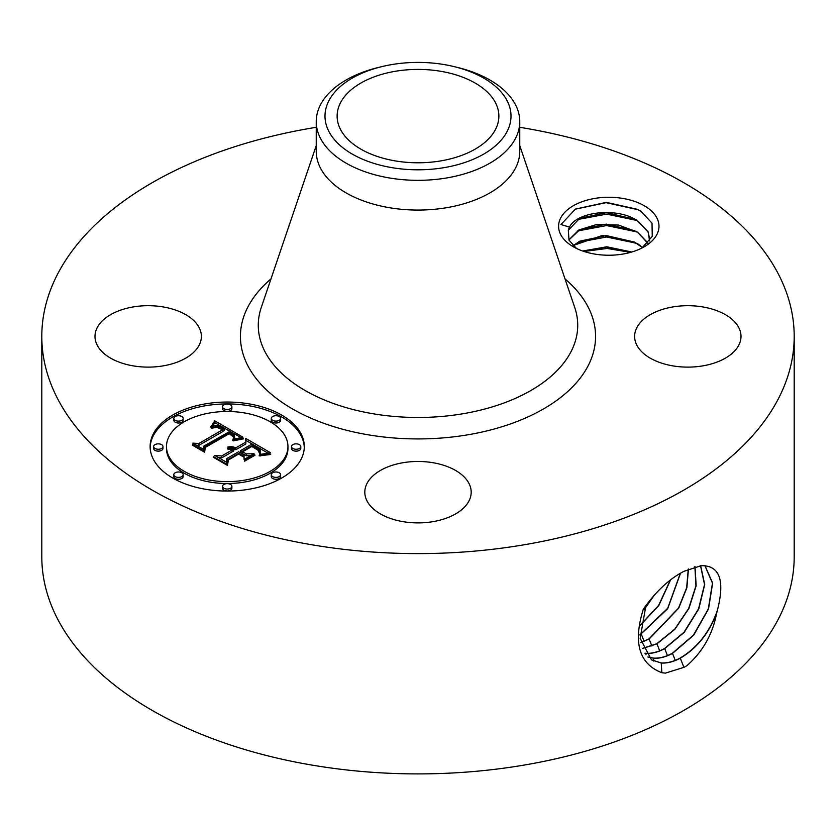 <?xml version="1.0" encoding="UTF-8"?>
<svg xmlns="http://www.w3.org/2000/svg" width="836" height="836" viewBox="0 0 836 836"><rect width="100%" height="100%" fill="white"/><g stroke="black" fill="none" stroke-linecap="round" stroke-linejoin="round"><path stroke-width="1.25" d="M440.771 160.899A80.873 46.691 180 0 1 337.127 116.099A80.873 46.691 180 0 1 395.229 71.3A80.873 46.691 180 0 1 498.873 116.099A80.873 46.691 180 0 1 440.771 160.899M507.243 131.221A93.005 53.703 180 0 1 391.812 167.628A93.005 53.703 180 0 1 328.757 100.978A93.005 53.703 180 0 1 381.874 66.619A93.005 53.703 180 0 1 454.126 66.619A93.005 53.703 180 0 1 507.243 131.221M454.126 66.619L457.522 67.444A101.762 58.75 180 0 1 519.762 121.586A101.762 58.75 180 0 1 515.645 138.128A101.762 58.75 180 0 1 446.654 177.953A101.762 58.75 180 0 1 316.238 121.586A101.762 58.75 180 0 1 320.355 105.043A101.762 58.75 180 0 1 378.478 67.444L381.874 66.619M519.762 121.586L519.762 151.316A101.762 58.75 180 0 1 446.654 207.694A101.762 58.75 180 0 1 316.238 151.316L316.238 121.586M519.762 127.302A376.2 217.193 180 0 1 794.2 336.406A376.2 217.193 180 0 1 523.911 544.821A376.2 217.193 180 0 1 41.8 336.406A376.2 217.193 180 0 1 312.089 127.992A376.2 217.193 180 0 1 316.238 127.302M656.96 218.091A50.202 28.988 180 0 1 644.284 246.745A50.202 28.988 180 0 1 573.287 246.745A50.202 28.988 180 0 1 560.611 234.414A50.202 28.988 180 0 1 594.657 198.445A50.202 28.988 180 0 1 656.96 218.091M199.229 327.754A53.19 30.713 180 0 1 201.371 336.406A53.19 30.713 180 0 1 155.747 366.805A53.19 30.713 180 0 1 97.143 345.049A53.19 30.713 180 0 1 94.99 336.406A53.19 30.713 180 0 1 140.615 306.007A53.19 30.713 180 0 1 199.229 327.754M738.857 327.754A53.19 30.713 180 0 1 741.01 336.406A53.19 30.713 180 0 1 695.385 366.805A53.19 30.713 180 0 1 636.771 345.049A53.19 30.713 180 0 1 634.628 336.406A53.19 30.713 180 0 1 680.253 306.007A53.19 30.713 180 0 1 738.857 327.754M432.975 521.654A53.19 30.713 180 0 1 364.81 492.185A53.19 30.713 180 0 1 403.025 462.716A53.19 30.713 180 0 1 471.19 492.185A53.19 30.713 180 0 1 432.975 521.654M281.722 478.025A77.09 44.507 180 0 1 197.714 487.67A77.09 44.507 180 0 1 150.125 446.56A77.09 44.507 180 0 1 172.697 415.084A77.09 44.507 180 0 1 256.715 405.439A77.09 44.507 180 0 1 304.304 446.56A77.09 44.507 180 0 1 281.722 478.025M794.2 336.406L794.2 556.713A376.2 217.193 180 0 1 523.911 765.118A376.2 217.193 180 0 1 41.8 556.713L41.8 336.406M701.08 565.721L684.015 571.291C669.375 578.794 655.8 591.449 643.292 609.245C632.904 642.727 639.091 663.888 661.851 672.719L661.245 663.011C667.201 663.408 673.555 661.798 680.305 658.172C696.754 648.454 708.865 633.448 716.64 613.154L717.372 610.364C724.99 580.686 719.827 565.784 701.895 565.669L701.08 565.721M661.851 672.719L665.362 673.137L684.015 667.316L686.92 665.675C702.815 651.631 712.721 634.127 716.64 613.154M576.485 248.438L569.013 240.141L568.313 230.213A40.954 23.648 180 0 1 569.515 227.11L560.966 224.529L575.429 209.084L606.361 202.354L637.544 209.355L641.128 211.424L652.017 223.139L652.247 236.4L641.912 248.041M304.283 447.5A77.09 44.507 0 0 0 255.952 407.142A77.09 44.507 0 0 0 172.697 416.976A77.09 44.507 0 0 0 150.135 447.5M651.422 659.844L661.057 662.896C667.023 663.293 673.377 661.684 680.117 658.068C697.485 647.691 709.91 631.786 717.372 610.364M645.956 605.337L640.146 638.359L651.516 659.897L661.234 663.011M649.624 240.977L648.088 231.833L637.513 220.704C616.895 206.753 576.328 211.895 569.515 227.11M568.313 230.213L579.703 218.311L606.413 212.678L634.388 219.168L637.983 221.258L648.088 232.074L649.739 239.138M166.479 446.56L166.479 448.441A60.735 35.07 0 0 0 203.963 480.846A60.735 35.07 0 0 0 270.164 473.239A60.735 35.07 0 0 0 287.95 448.441L287.95 446.56A60.735 35.07 0 0 0 250.455 414.154A60.735 35.07 0 0 0 184.265 421.762A60.735 35.07 0 0 0 166.479 446.56A60.735 35.07 0 0 0 203.963 478.955A60.735 35.07 0 0 0 270.164 471.347A60.735 35.07 0 0 0 287.95 446.56M271.272 418.418L271.272 420.309A4.671 2.696 0 0 0 274.156 422.807A4.671 2.696 0 0 0 279.245 422.222A4.671 2.696 0 0 0 280.614 420.309L280.614 418.418A4.671 2.696 0 0 0 277.73 415.931A4.671 2.696 0 0 0 272.64 416.516A4.671 2.696 0 0 0 271.272 418.418A4.671 2.696 0 0 0 274.156 420.916A4.671 2.696 0 0 0 279.245 420.33A4.671 2.696 0 0 0 280.614 418.418M271.272 474.691L271.272 476.583A4.671 2.696 0 0 0 274.156 479.07A4.671 2.696 0 0 0 279.245 478.485A4.671 2.696 0 0 0 280.614 476.583L280.614 474.691A4.671 2.696 0 0 0 277.73 472.194A4.671 2.696 0 0 0 272.64 472.779A4.671 2.696 0 0 0 271.272 474.691A4.671 2.696 0 0 0 274.156 477.178A4.671 2.696 0 0 0 279.245 476.593A4.671 2.696 0 0 0 280.614 474.691M291.45 446.56L291.45 448.441A4.671 2.696 0 0 0 294.335 450.938A4.671 2.696 0 0 0 299.434 450.353A4.671 2.696 0 0 0 300.793 448.441L300.793 446.56A4.671 2.696 0 0 0 297.909 444.062A4.671 2.696 0 0 0 292.819 444.647A4.671 2.696 0 0 0 291.45 446.56A4.671 2.696 0 0 0 294.335 449.047A4.671 2.696 0 0 0 299.434 448.462A4.671 2.696 0 0 0 300.793 446.56M173.815 474.691L173.815 476.583A4.671 2.696 0 0 0 176.699 479.07A4.671 2.696 0 0 0 181.788 478.485A4.671 2.696 0 0 0 183.157 476.583L183.157 474.691A4.671 2.696 0 0 0 180.273 472.194A4.671 2.696 0 0 0 175.173 472.779A4.671 2.696 0 0 0 173.815 474.691A4.671 2.696 0 0 0 176.699 477.178A4.671 2.696 0 0 0 181.788 476.593A4.671 2.696 0 0 0 183.157 474.691M222.543 486.343L222.543 488.234A4.671 2.696 0 0 0 225.427 490.722A4.671 2.696 0 0 0 230.517 490.136A4.671 2.696 0 0 0 231.885 488.234L231.885 486.343A4.671 2.696 0 0 0 229.001 483.845A4.671 2.696 0 0 0 223.912 484.431A4.671 2.696 0 0 0 222.543 486.343A4.671 2.696 0 0 0 225.427 488.83A4.671 2.696 0 0 0 230.517 488.245A4.671 2.696 0 0 0 231.885 486.343M173.815 418.418L173.815 420.309A4.671 2.696 0 0 0 176.699 422.807A4.671 2.696 0 0 0 181.788 422.222A4.671 2.696 0 0 0 183.157 420.309L183.157 418.418A4.671 2.696 0 0 0 180.273 415.931A4.671 2.696 0 0 0 175.173 416.516A4.671 2.696 0 0 0 173.815 418.418A4.671 2.696 0 0 0 176.699 420.916A4.671 2.696 0 0 0 181.788 420.33A4.671 2.696 0 0 0 183.157 418.418M222.543 406.766L222.543 408.658A4.671 2.696 0 0 0 225.427 411.145A4.671 2.696 0 0 0 230.517 410.56A4.671 2.696 0 0 0 231.885 408.658L231.885 406.766A4.671 2.696 0 0 0 229.001 404.279A4.671 2.696 0 0 0 223.912 404.864A4.671 2.696 0 0 0 222.543 406.766A4.671 2.696 0 0 0 225.427 409.264A4.671 2.696 0 0 0 230.517 408.679A4.671 2.696 0 0 0 231.885 406.766M153.625 446.56L153.625 448.441A4.671 2.696 0 0 0 156.51 450.938A4.671 2.696 0 0 0 161.599 450.353A4.671 2.696 0 0 0 162.968 448.441L162.968 446.56A4.671 2.696 0 0 0 160.084 444.062A4.671 2.696 0 0 0 154.994 444.647A4.671 2.696 0 0 0 153.625 446.56A4.671 2.696 0 0 0 156.51 449.047A4.671 2.696 0 0 0 161.599 448.462A4.671 2.696 0 0 0 162.968 446.56M653.752 661.088L653.574 658.204C659.5 658.601 665.811 657.002 672.52 653.397L693.734 635.099L708.531 608.953L712.638 583.1L704.978 565.69M647.89 656.981L653.386 658.089C659.311 658.486 665.623 656.887 672.332 653.292L693.504 635.047L708.311 608.963L712.471 583.141L704.894 565.679M568.929 239.963L579.703 229.754L606.246 224.121L634.388 230.611L637.983 232.701L648.088 243.516M647.942 242.983L637.513 232.147L618.588 225.072L596.914 224.424L578.909 229.931L568.877 239.848M243.015 437.238L232.868 439.318L234.488 436.779L234.477 435.054L229.576 431.564L203.472 446.309L203.681 449.434L192.792 443.143L198.916 443.467L222.616 429.777L216.9 427.353L211.257 428.22L217.036 426.841L222.982 429.265L224.403 428.743L217.621 425.587L214.392 425.712L210.829 427.071L214.758 420.811L243.015 437.238M242.754 438.952L233.129 440.906L232.721 440.426L240.852 438.597L243.276 438.346L243.537 438.879L242.754 438.952M233.317 437.009L229.283 433.633L205.301 447.448L204.611 452.224L192.437 445.191L192.531 444.512L203.942 451.095L204.392 447.145L229.221 432.818L233.296 435.493L233.317 437.009M270.456 452.694L259.4 454.565L260.592 451.712L260.132 449.747L251.73 444.167L240.58 450.604L242.032 451.44L251.876 445.755L258.167 449.549L259.588 451.534L259.348 452.882L257.864 450.113L251.824 446.476L242.628 451.785L246.223 453.864L254.06 453.739L244.081 459.497L244.039 454.909L238.584 451.753L226.577 458.692L226.525 462.235L214.831 455.484L221.812 455.933L232.053 450.019L227.455 448.963L227.507 448.409L232.701 449.653L233.819 449.005L227.716 447.082L231.823 446.685L235.815 447.845L245.868 442.045L245.732 438.419L270.456 452.694M269.37 454.648L259.066 455.829L265.514 454.418L270.791 454.094L269.37 454.648M244.676 461.159L244.415 460.605L254.708 454.659L254.97 455.223L244.676 461.159M238.626 454.094L228.437 459.978L227.434 465.401L213.64 457.438L213.692 456.717L226.744 464.262L227.549 459.8L238.678 453.384L243.464 456.142L243.516 456.916L238.626 454.094M647.963 657.065L653.564 658.204M214.758 420.811L214.758 422.702L240.956 437.573M214.371 421.522L214.371 423.403L214.758 422.702M213.974 422.201L213.974 424.092L214.371 423.403M213.567 422.87L213.567 424.751L213.974 424.092M213.159 423.507L213.159 425.399L213.567 424.751M212.741 424.134L212.741 426.015L213.159 425.399M212.313 424.73L212.313 426.381M211.884 425.305L211.884 426.559M211.445 425.858L211.445 426.757M210.996 426.391L210.996 426.987M224.403 428.743L224.403 430.634L222.982 431.157L222.982 429.265M221.571 428.429L221.571 429.161M221.038 428.136L221.038 428.837M220.505 427.865L220.505 428.544M219.983 427.624L219.983 428.272M219.471 427.415L219.471 428.042M218.969 427.238L218.969 427.844M218.468 427.091L218.468 427.677M217.987 426.977L217.987 427.541M217.506 426.893L217.506 427.447M217.036 426.841L217.036 427.374M215.636 426.851L215.636 427.384M215.145 426.924L215.145 427.447M214.633 427.018L214.633 427.562M214.11 427.144L214.11 427.687M213.577 427.3L213.577 427.865M213.013 427.489L213.013 428.074M212.448 427.698L212.448 428.314M211.863 427.948L211.863 428.575M222.616 429.777L222.616 431.669L198.916 445.348L198.916 443.467M196.387 445.222L198.916 445.348M203.472 446.309L203.545 449.35M234.592 436.465L234.665 438.054M234.488 436.779L234.592 438.357M234.32 437.103L234.32 438.9M234.122 437.437L234.122 438.952M233.871 437.782L233.871 439.025M233.578 438.148L233.578 439.109M233.244 438.524L233.244 439.213M243.276 438.346L243.276 438.91M242.524 438.398L242.524 438.973M241.719 438.482L241.719 439.078M240.852 438.597L240.852 439.203M239.911 438.743L239.911 439.36M238.918 438.931L238.918 439.548M237.863 439.14L237.863 439.767M236.745 439.391L236.745 440.008M235.564 439.673L235.564 440.29M234.31 439.987L234.31 440.593M233.683 436.131L233.683 436.831M233.547 435.807L233.547 437.207M233.296 435.493L233.296 436.988M232.92 435.138L232.92 436.361M232.408 434.741L232.408 435.744M232.105 434.521L232.105 435.441M231.76 434.292L231.76 435.148M231.384 434.062L231.384 434.856M230.976 433.811L230.976 434.574M230.527 433.55L230.527 434.292M229.221 432.818L229.221 433.675M204.392 447.145L204.392 449.036L205.133 448.608M203.942 451.095L203.942 451.837M204.068 451.91L204.392 449.036M192.531 444.512L192.531 445.254M245.805 440.353L267.625 452.945M245.868 442.045L245.868 443.937L235.815 449.737L235.815 447.845M235.031 447.49L235.031 449.381L235.815 449.737M234.237 447.197L234.237 449.089L235.031 449.381M233.443 446.967L233.443 448.744M233.714 448.932L234.237 449.089M232.638 446.8L232.638 448.295M231.823 446.685L231.823 447.971M231.018 446.643L231.018 447.72M230.193 446.654L230.193 447.553M229.377 446.737L229.377 447.448M228.552 446.873L228.552 447.396M233.819 449.005L233.819 450.897L232.701 451.544L232.701 449.653M232.23 449.402L232.701 451.544M231.76 449.183L231.76 449.862M231.269 448.984L231.269 449.632M230.767 448.817L230.767 449.454M230.255 448.681L230.255 449.298M229.733 448.577L229.733 449.172M229.189 448.493L229.189 449.089M228.646 448.441L228.646 449.016M228.082 448.409L228.082 448.984M227.507 448.409L227.507 448.963M232.053 450.019L232.053 451.91L221.812 457.825L221.812 455.933M218.52 457.616L221.812 457.825M246.223 453.864L246.223 455.745L250.706 455.683M242.628 451.785L242.628 453.676L246.223 455.745M259.588 451.534L259.588 452.266M259.411 451.053L259.411 452.746M259.118 450.562L259.118 451.774M258.7 450.061L258.7 451.001M258.167 449.549L258.167 450.395M257.498 449.016L257.498 449.82M256.715 448.472L256.715 449.256M255.806 447.918L255.806 448.66M253.841 446.821L253.841 447.521M253.214 446.476L253.214 447.176M251.876 445.755L251.876 446.497M242.032 451.44L242.032 453.331L242.628 452.987M240.58 450.604L240.58 452.485L242.032 453.331M260.508 452.119L260.592 453.603M260.372 452.558L260.372 454.324M260.195 453.018L260.195 454.366M259.975 453.509L259.975 454.418M269.401 454.126L269.401 454.648M268.053 454.199L268.053 454.742M266.757 454.293L266.757 454.857M265.514 454.418L265.514 455.003M264.322 454.575L264.322 455.16M263.173 454.763L263.173 455.348M262.076 454.983L262.076 455.557M261.02 455.233L261.02 455.798M260.017 455.515L260.017 456.069M254.708 454.659L254.708 455.369M243.464 456.142L243.464 456.884M238.678 453.384L238.678 454.126M227.549 459.8L227.549 461.691L228.186 461.326M226.744 464.262L226.744 465.004M226.932 465.109L227.549 461.691M213.692 456.717L213.692 457.459M644.629 608.744L654.128 595.201M644.953 653.303L645.894 653.386C651.787 653.783 658.068 652.195 664.735 648.621L684.276 632.298L698.792 608.859L704.717 584.51L700.652 565.732M644.89 653.198L645.716 653.282C651.61 653.668 657.88 652.09 664.547 648.517L684.057 632.235L698.562 608.848L704.529 584.531L700.526 565.742M642.665 247.529L637.513 243.6L602.589 235.386L573.015 245.585M573.141 245.711L579.703 241.196L606.246 235.564L634.388 242.053L642.518 247.634M644.431 609.298L654.776 594.48M642.518 648.527L656.95 643.845L674.913 629.278L688.958 608.368L696.158 585.775L695.029 566.609M642.466 648.402L656.751 643.741L674.694 629.226L688.728 608.368L695.949 585.817L694.883 566.641M631.807 252.012L606.779 246.777L582.671 251.009M631.483 252.106L606.779 247.017L582.985 251.124M640.533 624.816L658.611 605.4L670.284 580.184M640.491 625.088L658.799 605.483L670.545 579.975M640.773 642.56L649.154 639.07L678.727 608.127L686.868 587.76L688.446 568.992M640.742 642.403L648.966 638.965L678.487 608.138L686.649 587.823L688.279 569.076M639.927 634.837L667.703 608.263L680.316 573.35M639.937 635.036L667.724 608.629L680.514 573.224M584.04 251.469L607.103 248.459L630.574 252.367M577.509 242.44L606.602 237.006L636.614 243.286M577.509 230.987L606.602 225.563L636.614 231.844M577.509 219.544L606.602 214.12L636.614 220.401M575.178 209.209L606.09 202.667L638.328 209.773M519.762 145.621L574.74 307.523A159.718 92.211 180 0 1 462.966 413.747A159.718 92.211 180 0 1 261.26 307.523L316.238 145.621M565.021 278.91A177.577 102.525 180 0 1 467.993 434.783A177.577 102.525 180 0 1 274.563 396.839A177.577 102.525 180 0 1 270.979 278.91M683.921 667.431L680.305 658.172M675.237 660.367L672.52 653.397M255.137 447.542L255.137 448.263M254.489 447.176L254.489 447.877M252.587 446.142L252.587 446.852M667.452 655.591L664.735 648.621M645.988 654.787L645.904 653.386M659.667 650.805L656.95 643.845M651.871 646.029L649.154 639.07M644.086 641.254L641.369 634.294"/></g></svg>
